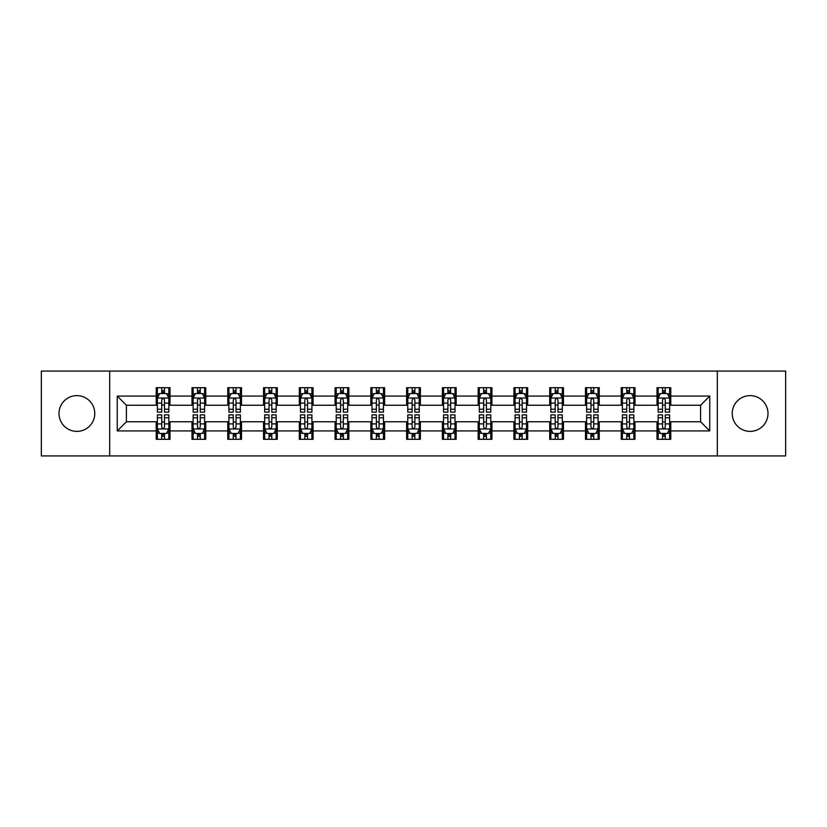 <?xml version="1.0" encoding="UTF-8"?>
<svg xmlns="http://www.w3.org/2000/svg" width="827" height="827" viewBox="0 0 827 827"><rect width="100%" height="100%" fill="white"/><g stroke="black" fill="none" stroke-linecap="round" stroke-linejoin="round"><path stroke-width="1.24" d="M750.11 395.616A17.884 17.884 0 0 0 732.226 413.5A17.884 17.884 0 0 0 750.11 431.384A17.884 17.884 0 0 0 767.994 413.5A17.884 17.884 0 0 0 750.11 395.616M76.89 395.616A17.884 17.884 0 0 0 59.006 413.5A17.884 17.884 0 0 0 76.89 431.384A17.884 17.884 0 0 0 94.774 413.5A17.884 17.884 0 0 0 76.89 395.616M717.319 455.925L785.65 455.925L785.65 371.075L717.319 371.075L717.319 455.925L109.681 455.925L109.681 371.075L41.35 371.075L41.35 455.925L109.681 455.925M717.319 371.075L109.681 371.075M670.769 396.071L670.769 387.708L657.01 387.708L657.01 396.071L635.002 396.071L635.002 387.708L621.242 387.708L621.242 396.071L599.234 396.071L599.234 387.708L585.475 387.708L585.475 396.071L563.456 396.071L563.456 387.708L549.707 387.708L549.707 396.071L527.688 396.071L527.688 387.708L513.929 387.708L513.929 396.071L491.92 396.071L491.92 387.708L478.161 387.708L478.161 396.071L456.153 396.071L456.153 387.708L442.393 387.708L442.393 396.071L420.374 396.071L420.374 387.708L406.626 387.708L406.626 396.071L384.607 396.071L384.607 387.708L370.847 387.708L370.847 396.071L348.839 396.071L348.839 387.708L335.08 387.708L335.08 396.071L313.071 396.071L313.071 387.708L299.312 387.708L299.312 396.071L277.293 396.071L277.293 387.708L263.544 387.708L263.544 396.071L241.525 396.071L241.525 387.708L227.766 387.708L227.766 396.071L205.758 396.071L205.758 387.708L191.998 387.708L191.998 396.071L169.99 396.071L169.99 387.708L156.231 387.708L156.231 396.071L117.248 396.071L117.248 430.929L126.417 421.76L156.231 421.76L156.231 439.292L169.99 439.292L169.99 421.76L191.998 421.76L191.998 439.292L205.758 439.292L205.758 421.76L227.766 421.76L227.766 439.292L241.525 439.292L241.525 421.76L263.544 421.76L263.544 439.292L277.293 439.292L277.293 421.76L299.312 421.76L299.312 439.292L313.071 439.292L313.071 421.76L335.08 421.76L335.08 439.292L348.839 439.292L348.839 421.76L370.847 421.76L370.847 439.292L384.607 439.292L384.607 421.76L406.626 421.76L406.626 439.292L420.374 439.292L420.374 421.76L442.393 421.76L442.393 439.292L456.153 439.292L456.153 421.76L478.161 421.76L478.161 439.292L491.92 439.292L491.92 421.76L513.929 421.76L513.929 439.292L527.688 439.292L527.688 421.76L549.707 421.76L549.707 439.292L563.456 439.292L563.456 421.76L585.475 421.76L585.475 439.292L599.234 439.292L599.234 421.76L621.242 421.76L621.242 439.292L635.002 439.292L635.002 421.76L657.01 421.76L657.01 439.292L670.769 439.292L670.769 421.76L700.583 421.76L700.583 405.24L670.769 405.24L670.769 396.071L709.752 396.071L709.752 430.929L670.769 430.929M657.01 430.929L635.002 430.929M621.242 430.929L599.234 430.929M585.475 430.929L563.456 430.929M549.707 430.929L527.688 430.929M513.929 430.929L491.92 430.929M478.161 430.929L456.153 430.929M442.393 430.929L420.374 430.929M406.626 430.929L384.607 430.929M370.847 430.929L348.839 430.929M335.08 430.929L313.071 430.929M299.312 430.929L277.293 430.929M263.544 430.929L241.525 430.929M227.766 430.929L205.758 430.929M191.998 430.929L169.99 430.929M156.231 430.929L117.248 430.929M657.01 396.071L657.01 405.24L635.002 405.24L635.002 396.071M621.242 396.071L621.242 405.24L599.234 405.24L599.234 396.071M585.475 396.071L585.475 405.24L563.456 405.24L563.456 396.071M549.707 396.071L549.707 405.24L527.688 405.24L527.688 396.071M513.929 396.071L513.929 405.24L491.92 405.24L491.92 396.071M478.161 396.071L478.161 405.24L456.153 405.24L456.153 396.071M442.393 396.071L442.393 405.24L420.374 405.24L420.374 396.071M406.626 396.071L406.626 405.24L384.607 405.24L384.607 396.071M370.847 396.071L370.847 405.24L348.839 405.24L348.839 396.071M335.08 396.071L335.08 405.24L313.071 405.24L313.071 396.071M299.312 396.071L299.312 405.24L277.293 405.24L277.293 396.071M263.544 396.071L263.544 405.24L241.525 405.24L241.525 396.071M227.766 396.071L227.766 405.24L205.758 405.24L205.758 396.071M191.998 396.071L191.998 405.24L169.99 405.24L169.99 396.071M156.231 396.071L156.231 405.24L126.417 405.24L117.248 396.071M126.417 405.24L126.417 421.76M709.752 430.929L700.583 421.76M700.583 405.24L709.752 396.071M156.231 393.435L157.378 393.435M161.73 393.435L164.48 393.435M168.842 393.435L169.99 393.435M156.231 405.013L157.378 405.013M161.73 405.013L164.48 405.013M168.842 405.013L169.99 405.013M156.231 421.987L157.378 421.987M161.73 421.987L164.48 421.987M168.842 421.987L169.99 421.987M156.231 433.565L157.378 433.565M161.73 433.565L164.48 433.565M168.842 433.565L169.99 433.565M191.998 421.987L193.146 421.987M197.498 421.987L200.258 421.987M204.61 421.987L205.758 421.987M191.998 433.565L193.146 433.565M197.498 433.565L200.258 433.565M204.61 433.565L205.758 433.565M191.998 393.435L193.146 393.435M197.498 393.435L200.258 393.435M204.61 393.435L205.758 393.435M191.998 405.013L193.146 405.013M197.498 405.013L200.258 405.013M204.61 405.013L205.758 405.013M227.766 421.987L228.914 421.987M233.276 421.987L236.026 421.987M240.378 421.987L241.525 421.987M227.766 433.565L228.914 433.565M233.276 433.565L236.026 433.565M240.378 433.565L241.525 433.565M227.766 393.435L228.914 393.435M233.276 393.435L236.026 393.435M240.378 393.435L241.525 393.435M227.766 405.013L228.914 405.013M233.276 405.013L236.026 405.013M240.378 405.013L241.525 405.013M263.544 421.987L264.681 421.987M269.044 421.987L271.794 421.987M276.146 421.987L277.293 421.987M263.544 433.565L264.681 433.565M269.044 433.565L271.794 433.565M276.146 433.565L277.293 433.565M263.544 393.435L264.681 393.435M269.044 393.435L271.794 393.435M276.146 393.435L277.293 393.435M263.544 405.013L264.681 405.013M269.044 405.013L271.794 405.013M276.146 405.013L277.293 405.013M299.312 421.987L300.459 421.987M304.812 421.987L307.561 421.987M311.924 421.987L313.071 421.987M299.312 433.565L300.459 433.565M304.812 433.565L307.561 433.565M311.924 433.565L313.071 433.565M299.312 393.435L300.459 393.435M304.812 393.435L307.561 393.435M311.924 393.435L313.071 393.435M299.312 405.013L300.459 405.013M304.812 405.013L307.561 405.013M311.924 405.013L313.071 405.013M335.08 421.987L336.227 421.987M340.579 421.987L343.339 421.987M347.691 421.987L348.839 421.987M335.08 433.565L336.227 433.565M340.579 433.565L343.339 433.565M347.691 433.565L348.839 433.565M335.08 393.435L336.227 393.435M340.579 393.435L343.339 393.435M347.691 393.435L348.839 393.435M335.08 405.013L336.227 405.013M340.579 405.013L343.339 405.013M347.691 405.013L348.839 405.013M370.847 421.987L371.995 421.987M376.357 421.987L379.107 421.987M383.459 421.987L384.607 421.987M370.847 433.565L371.995 433.565M376.357 433.565L379.107 433.565M383.459 433.565L384.607 433.565M370.847 393.435L371.995 393.435M376.357 393.435L379.107 393.435M383.459 393.435L384.607 393.435M370.847 405.013L371.995 405.013M376.357 405.013L379.107 405.013M383.459 405.013L384.607 405.013M406.626 421.987L407.763 421.987M412.125 421.987L414.875 421.987M419.237 421.987L420.374 421.987M406.626 433.565L407.763 433.565M412.125 433.565L414.875 433.565M419.237 433.565L420.374 433.565M406.626 393.435L407.763 393.435M412.125 393.435L414.875 393.435M419.237 393.435L420.374 393.435M406.626 405.013L407.763 405.013M412.125 405.013L414.875 405.013M419.237 405.013L420.374 405.013M442.393 421.987L443.541 421.987M447.893 421.987L450.643 421.987M455.005 421.987L456.153 421.987M442.393 433.565L443.541 433.565M447.893 433.565L450.643 433.565M455.005 433.565L456.153 433.565M442.393 393.435L443.541 393.435M447.893 393.435L450.643 393.435M455.005 393.435L456.153 393.435M442.393 405.013L443.541 405.013M447.893 405.013L450.643 405.013M455.005 405.013L456.153 405.013M478.161 421.987L479.309 421.987M483.661 421.987L486.421 421.987M490.773 421.987L491.92 421.987M478.161 433.565L479.309 433.565M483.661 433.565L486.421 433.565M490.773 433.565L491.92 433.565M478.161 393.435L479.309 393.435M483.661 393.435L486.421 393.435M490.773 393.435L491.92 393.435M478.161 405.013L479.309 405.013M483.661 405.013L486.421 405.013M490.773 405.013L491.92 405.013M513.929 421.987L515.076 421.987M519.439 421.987L522.188 421.987M526.541 421.987L527.688 421.987M513.929 433.565L515.076 433.565M519.439 433.565L522.188 433.565M526.541 433.565L527.688 433.565M513.929 393.435L515.076 393.435M519.439 393.435L522.188 393.435M526.541 393.435L527.688 393.435M513.929 405.013L515.076 405.013M519.439 405.013L522.188 405.013M526.541 405.013L527.688 405.013M549.707 421.987L550.854 421.987M555.206 421.987L557.956 421.987M562.319 421.987L563.456 421.987M549.707 433.565L550.854 433.565M555.206 433.565L557.956 433.565M562.319 433.565L563.456 433.565M549.707 393.435L550.854 393.435M555.206 393.435L557.956 393.435M562.319 393.435L563.456 393.435M549.707 405.013L550.854 405.013M555.206 405.013L557.956 405.013M562.319 405.013L563.456 405.013M585.475 421.987L586.622 421.987M590.974 421.987L593.724 421.987M598.086 421.987L599.234 421.987M585.475 433.565L586.622 433.565M590.974 433.565L593.724 433.565M598.086 433.565L599.234 433.565M585.475 393.435L586.622 393.435M590.974 393.435L593.724 393.435M598.086 393.435L599.234 393.435M585.475 405.013L586.622 405.013M590.974 405.013L593.724 405.013M598.086 405.013L599.234 405.013M621.242 421.987L622.39 421.987M626.742 421.987L629.502 421.987M633.854 421.987L635.002 421.987M621.242 433.565L622.39 433.565M626.742 433.565L629.502 433.565M633.854 433.565L635.002 433.565M621.242 393.435L622.39 393.435M626.742 393.435L629.502 393.435M633.854 393.435L635.002 393.435M621.242 405.013L622.39 405.013M626.742 405.013L629.502 405.013M633.854 405.013L635.002 405.013M657.01 421.987L658.158 421.987M662.52 421.987L665.27 421.987M669.622 421.987L670.769 421.987M657.01 433.565L658.158 433.565M662.52 433.565L665.27 433.565M669.622 433.565L670.769 433.565M657.01 393.435L658.158 393.435M662.52 393.435L665.27 393.435M669.622 393.435L670.769 393.435M657.01 405.013L658.158 405.013M662.52 405.013L665.27 405.013M669.622 405.013L670.769 405.013M164.48 390.685L161.73 390.685M168.842 409.251L164.48 409.251L164.48 412.125L168.842 412.125L168.842 398.138L166.547 393.549L159.663 393.549L157.378 398.138L157.378 412.125L161.73 412.125L161.73 409.251L157.378 409.251M157.378 398.138L157.378 387.708M168.842 398.138L168.842 387.708M161.73 393.549L161.73 387.708M164.48 387.708L164.48 393.549M164.48 409.251L164.48 399.854C163.57 398.087 162.65 398.087 161.73 399.854L161.73 409.251M161.73 436.315L164.48 436.315M157.378 417.749L161.73 417.749L161.73 414.875L157.378 414.875L157.378 428.862L159.663 433.451L166.547 433.451L168.842 428.862L168.842 414.875L164.48 414.875L164.48 417.749L168.842 417.749M168.842 428.862L168.842 439.292M157.378 428.862L157.378 439.292M164.48 433.451L164.48 439.292M161.73 439.292L161.73 433.451M161.73 417.749L161.73 427.145C162.65 428.913 163.56 428.913 164.48 427.145L164.48 417.749M200.258 390.685L197.498 390.685M204.61 409.251L200.258 409.251L200.258 412.125L204.61 412.125L204.61 398.138L202.315 393.549L195.441 393.549L193.146 398.138L193.146 412.125L197.498 412.125L197.498 409.251L193.146 409.251M193.146 398.138L193.146 387.708M204.61 398.138L204.61 387.708M197.498 393.549L197.498 387.708M200.258 387.708L200.258 393.549M200.258 409.251L200.258 399.854C199.338 398.087 198.418 398.087 197.498 399.854L197.498 409.251M236.026 390.685L233.276 390.685M240.378 409.251L236.026 409.251L236.026 412.125L240.378 412.125L240.378 398.138L238.083 393.549L231.209 393.549L228.914 398.138L228.914 412.125L233.276 412.125L233.276 409.251L228.914 409.251M228.914 398.138L228.914 387.708M240.378 398.138L240.378 387.708M233.276 393.549L233.276 387.708M236.026 387.708L236.026 393.549M236.026 409.251L236.026 399.854C235.106 398.087 234.186 398.087 233.276 399.854L233.276 409.251M197.498 436.315L200.258 436.315M193.146 417.749L197.498 417.749L197.498 414.875L193.146 414.875L193.146 428.862L195.441 433.451L202.315 433.451L204.61 428.862L204.61 414.875L200.258 414.875L200.258 417.749L204.61 417.749M204.61 428.862L204.61 439.292M193.146 428.862L193.146 439.292M200.258 433.451L200.258 439.292M197.498 439.292L197.498 433.451M197.498 417.749L197.498 427.145C198.418 428.913 199.338 428.913 200.258 427.145L200.258 417.749M233.276 436.315L236.026 436.315M228.914 417.749L233.276 417.749L233.276 414.875L228.914 414.875L228.914 428.862L231.209 433.451L238.083 433.451L240.378 428.862L240.378 414.875L236.026 414.875L236.026 417.749L240.378 417.749M240.378 428.862L240.378 439.292M228.914 428.862L228.914 439.292M236.026 433.451L236.026 439.292M233.276 439.292L233.276 433.451M233.276 417.749L233.276 427.145C234.186 428.913 235.106 428.913 236.026 427.145L236.026 417.749M271.794 390.685L269.044 390.685M276.146 409.251L271.794 409.251L271.794 412.125L276.146 412.125L276.146 398.138L273.861 393.549L266.976 393.549L264.681 398.138L264.681 412.125L269.044 412.125L269.044 409.251L264.681 409.251M264.681 398.138L264.681 387.708M276.146 398.138L276.146 387.708M269.044 393.549L269.044 387.708M271.794 387.708L271.794 393.549M271.794 409.251L271.794 399.854C270.874 398.087 269.964 398.087 269.044 399.854L269.044 409.251M307.561 390.685L304.812 390.685M311.924 409.251L307.561 409.251L307.561 412.125L311.924 412.125L311.924 398.138L309.629 393.549L302.754 393.549L300.459 398.138L300.459 412.125L304.812 412.125L304.812 409.251L300.459 409.251M300.459 398.138L300.459 387.708M311.924 398.138L311.924 387.708M304.812 393.549L304.812 387.708M307.561 387.708L307.561 393.549M307.561 409.251L307.561 399.854C306.652 398.087 305.732 398.087 304.812 399.854L304.812 409.251M343.339 390.685L340.579 390.685M347.691 409.251L343.339 409.251L343.339 412.125L347.691 412.125L347.691 398.138L345.397 393.549L338.522 393.549L336.227 398.138L336.227 412.125L340.579 412.125L340.579 409.251L336.227 409.251M336.227 398.138L336.227 387.708M347.691 398.138L347.691 387.708M340.579 393.549L340.579 387.708M343.339 387.708L343.339 393.549M343.339 409.251L343.339 399.854C342.419 398.087 341.499 398.087 340.579 399.854L340.579 409.251M269.044 436.315L271.794 436.315M264.681 417.749L269.044 417.749L269.044 414.875L264.681 414.875L264.681 428.862L266.976 433.451L273.861 433.451L276.146 428.862L276.146 414.875L271.794 414.875L271.794 417.749L276.146 417.749M276.146 428.862L276.146 439.292M264.681 428.862L264.681 439.292M271.794 433.451L271.794 439.292M269.044 439.292L269.044 433.451M269.044 417.749L269.044 427.145C269.953 428.913 270.874 428.913 271.794 427.145L271.794 417.749M304.812 436.315L307.561 436.315M300.459 417.749L304.812 417.749L304.812 414.875L300.459 414.875L300.459 428.862L302.754 433.451L309.629 433.451L311.924 428.862L311.924 414.875L307.561 414.875L307.561 417.749L311.924 417.749M311.924 428.862L311.924 439.292M300.459 428.862L300.459 439.292M307.561 433.451L307.561 439.292M304.812 439.292L304.812 433.451M304.812 417.749L304.812 427.145C305.732 428.913 306.641 428.913 307.561 427.145L307.561 417.749M340.579 436.315L343.339 436.315M336.227 417.749L340.579 417.749L340.579 414.875L336.227 414.875L336.227 428.862L338.522 433.451L345.397 433.451L347.691 428.862L347.691 414.875L343.339 414.875L343.339 417.749L347.691 417.749M347.691 428.862L347.691 439.292M336.227 428.862L336.227 439.292M343.339 433.451L343.339 439.292M340.579 439.292L340.579 433.451M340.579 417.749L340.579 427.145C341.499 428.913 342.419 428.913 343.339 427.145L343.339 417.749M376.357 436.315L379.107 436.315M371.995 417.749L376.357 417.749L376.357 414.875L371.995 414.875L371.995 428.862L374.29 433.451L381.164 433.451L383.459 428.862L383.459 414.875L379.107 414.875L379.107 417.749L383.459 417.749M383.459 428.862L383.459 439.292M371.995 428.862L371.995 439.292M379.107 433.451L379.107 439.292M376.357 439.292L376.357 433.451M376.357 417.749L376.357 427.145C377.267 428.913 378.187 428.913 379.107 427.145L379.107 417.749M412.125 436.315L414.875 436.315M407.763 417.749L412.125 417.749L412.125 414.875L407.763 414.875L407.763 428.862L410.058 433.451L416.942 433.451L419.237 428.862L419.237 414.875L414.875 414.875L414.875 417.749L419.237 417.749M419.237 428.862L419.237 439.292M407.763 428.862L407.763 439.292M414.875 433.451L414.875 439.292M412.125 439.292L412.125 433.451M412.125 417.749L412.125 427.145C413.045 428.913 413.955 428.913 414.875 427.145L414.875 417.749M447.893 436.315L450.643 436.315M443.541 417.749L447.893 417.749L447.893 414.875L443.541 414.875L443.541 428.862L445.836 433.451L452.71 433.451L455.005 428.862L455.005 414.875L450.643 414.875L450.643 417.749L455.005 417.749M455.005 428.862L455.005 439.292M443.541 428.862L443.541 439.292M450.643 433.451L450.643 439.292M447.893 439.292L447.893 433.451M447.893 417.749L447.893 427.145C448.813 428.913 449.733 428.913 450.643 427.145L450.643 417.749M483.661 436.315L486.421 436.315M479.309 417.749L483.661 417.749L483.661 414.875L479.309 414.875L479.309 428.862L481.603 433.451L488.478 433.451L490.773 428.862L490.773 414.875L486.421 414.875L486.421 417.749L490.773 417.749M490.773 428.862L490.773 439.292M479.309 428.862L479.309 439.292M486.421 433.451L486.421 439.292M483.661 439.292L483.661 433.451M483.661 417.749L483.661 427.145C484.581 428.913 485.501 428.913 486.421 427.145L486.421 417.749M519.439 436.315L522.188 436.315M515.076 417.749L519.439 417.749L519.439 414.875L515.076 414.875L515.076 428.862L517.371 433.451L524.246 433.451L526.541 428.862L526.541 414.875L522.188 414.875L522.188 417.749L526.541 417.749M526.541 428.862L526.541 439.292M515.076 428.862L515.076 439.292M522.188 433.451L522.188 439.292M519.439 439.292L519.439 433.451M519.439 417.749L519.439 427.145C520.348 428.913 521.268 428.913 522.188 427.145L522.188 417.749M555.206 436.315L557.956 436.315M550.854 417.749L555.206 417.749L555.206 414.875L550.854 414.875L550.854 428.862L553.139 433.451L560.024 433.451L562.319 428.862L562.319 414.875L557.956 414.875L557.956 417.749L562.319 417.749M562.319 428.862L562.319 439.292M550.854 428.862L550.854 439.292M557.956 433.451L557.956 439.292M555.206 439.292L555.206 433.451M555.206 417.749L555.206 427.145C556.126 428.913 557.036 428.913 557.956 427.145L557.956 417.749M590.974 436.315L593.724 436.315M586.622 417.749L590.974 417.749L590.974 414.875L586.622 414.875L586.622 428.862L588.917 433.451L595.791 433.451L598.086 428.862L598.086 414.875L593.724 414.875L593.724 417.749L598.086 417.749M598.086 428.862L598.086 439.292M586.622 428.862L586.622 439.292M593.724 433.451L593.724 439.292M590.974 439.292L590.974 433.451M590.974 417.749L590.974 427.145C591.894 428.913 592.814 428.913 593.724 427.145L593.724 417.749M626.742 436.315L629.502 436.315M622.39 417.749L626.742 417.749L626.742 414.875L622.39 414.875L622.39 428.862L624.685 433.451L631.559 433.451L633.854 428.862L633.854 414.875L629.502 414.875L629.502 417.749L633.854 417.749M633.854 428.862L633.854 439.292M622.39 428.862L622.39 439.292M629.502 433.451L629.502 439.292M626.742 439.292L626.742 433.451M626.742 417.749L626.742 427.145C627.662 428.913 628.582 428.913 629.502 427.145L629.502 417.749M662.52 436.315L665.27 436.315M658.158 417.749L662.52 417.749L662.52 414.875L658.158 414.875L658.158 428.862L660.453 433.451L667.337 433.451L669.622 428.862L669.622 414.875L665.27 414.875L665.27 417.749L669.622 417.749M669.622 428.862L669.622 439.292M658.158 428.862L658.158 439.292M665.27 433.451L665.27 439.292M662.52 439.292L662.52 433.451M662.52 417.749L662.52 427.145C663.43 428.913 664.35 428.913 665.27 427.145L665.27 417.749M379.107 390.685L376.357 390.685M383.459 409.251L379.107 409.251L379.107 412.125L383.459 412.125L383.459 398.138L381.164 393.549L374.29 393.549L371.995 398.138L371.995 412.125L376.357 412.125L376.357 409.251L371.995 409.251M371.995 398.138L371.995 387.708M383.459 398.138L383.459 387.708M376.357 393.549L376.357 387.708M379.107 387.708L379.107 393.549M379.107 409.251L379.107 399.854C378.187 398.087 377.267 398.087 376.357 399.854L376.357 409.251M414.875 390.685L412.125 390.685M419.237 409.251L414.875 409.251L414.875 412.125L419.237 412.125L419.237 398.138L416.942 393.549L410.058 393.549L407.763 398.138L407.763 412.125L412.125 412.125L412.125 409.251L407.763 409.251M407.763 398.138L407.763 387.708M419.237 398.138L419.237 387.708M412.125 393.549L412.125 387.708M414.875 387.708L414.875 393.549M414.875 409.251L414.875 399.854C413.955 398.087 413.045 398.087 412.125 399.854L412.125 409.251M450.643 390.685L447.893 390.685M455.005 409.251L450.643 409.251L450.643 412.125L455.005 412.125L455.005 398.138L452.71 393.549L445.836 393.549L443.541 398.138L443.541 412.125L447.893 412.125L447.893 409.251L443.541 409.251M443.541 398.138L443.541 387.708M455.005 398.138L455.005 387.708M447.893 393.549L447.893 387.708M450.643 387.708L450.643 393.549M450.643 409.251L450.643 399.854C449.733 398.087 448.813 398.087 447.893 399.854L447.893 409.251M486.421 390.685L483.661 390.685M490.773 409.251L486.421 409.251L486.421 412.125L490.773 412.125L490.773 398.138L488.478 393.549L481.603 393.549L479.309 398.138L479.309 412.125L483.661 412.125L483.661 409.251L479.309 409.251M479.309 398.138L479.309 387.708M490.773 398.138L490.773 387.708M483.661 393.549L483.661 387.708M486.421 387.708L486.421 393.549M486.421 409.251L486.421 399.854C485.501 398.087 484.581 398.087 483.661 399.854L483.661 409.251M522.188 390.685L519.439 390.685M526.541 409.251L522.188 409.251L522.188 412.125L526.541 412.125L526.541 398.138L524.246 393.549L517.371 393.549L515.076 398.138L515.076 412.125L519.439 412.125L519.439 409.251L515.076 409.251M515.076 398.138L515.076 387.708M526.541 398.138L526.541 387.708M519.439 393.549L519.439 387.708M522.188 387.708L522.188 393.549M522.188 409.251L522.188 399.854C521.268 398.087 520.359 398.087 519.439 399.854L519.439 409.251M557.956 390.685L555.206 390.685M562.319 409.251L557.956 409.251L557.956 412.125L562.319 412.125L562.319 398.138L560.024 393.549L553.139 393.549L550.854 398.138L550.854 412.125L555.206 412.125L555.206 409.251L550.854 409.251M550.854 398.138L550.854 387.708M562.319 398.138L562.319 387.708M555.206 393.549L555.206 387.708M557.956 387.708L557.956 393.549M557.956 409.251L557.956 399.854C557.047 398.087 556.126 398.087 555.206 399.854L555.206 409.251M593.724 390.685L590.974 390.685M598.086 409.251L593.724 409.251L593.724 412.125L598.086 412.125L598.086 398.138L595.791 393.549L588.917 393.549L586.622 398.138L586.622 412.125L590.974 412.125L590.974 409.251L586.622 409.251M586.622 398.138L586.622 387.708M598.086 398.138L598.086 387.708M590.974 393.549L590.974 387.708M593.724 387.708L593.724 393.549M593.724 409.251L593.724 399.854C592.814 398.087 591.894 398.087 590.974 399.854L590.974 409.251M629.502 390.685L626.742 390.685M633.854 409.251L629.502 409.251L629.502 412.125L633.854 412.125L633.854 398.138L631.559 393.549L624.685 393.549L622.39 398.138L622.39 412.125L626.742 412.125L626.742 409.251L622.39 409.251M622.39 398.138L622.39 387.708M633.854 398.138L633.854 387.708M626.742 393.549L626.742 387.708M629.502 387.708L629.502 393.549M629.502 409.251L629.502 399.854C628.582 398.087 627.662 398.087 626.742 399.854L626.742 409.251M665.27 390.685L662.52 390.685M669.622 409.251L665.27 409.251L665.27 412.125L669.622 412.125L669.622 398.138L667.337 393.549L660.453 393.549L658.158 398.138L658.158 412.125L662.52 412.125L662.52 409.251L658.158 409.251M658.158 398.138L658.158 387.708M669.622 398.138L669.622 387.708M662.52 393.549L662.52 387.708M665.27 387.708L665.27 393.549M665.27 409.251L665.27 399.854C664.35 398.087 663.44 398.087 662.52 399.854L662.52 409.251M168.78 398.025L157.43 398.025M157.378 393.828L159.528 393.828M166.682 393.828L168.842 393.828M161.73 403.1L157.378 403.1M168.842 403.1L164.48 403.1M164.48 392.143L161.73 392.143M157.43 428.975L168.78 428.975M168.842 433.172L166.682 433.172M159.528 433.172L157.378 433.172M164.48 423.9L168.842 423.9M157.378 423.9L161.73 423.9M161.73 434.857L164.48 434.857M204.548 398.025L193.198 398.025M193.146 393.828L195.296 393.828M202.45 393.828L204.61 393.828M197.498 403.1L193.146 403.1M204.61 403.1L200.258 403.1M200.258 392.143L197.498 392.143M240.326 398.025L228.976 398.025M228.914 393.828L231.074 393.828M238.228 393.828L240.378 393.828M233.276 403.1L228.914 403.1M240.378 403.1L236.026 403.1M236.026 392.143L233.276 392.143M193.198 428.975L204.548 428.975M204.61 433.172L202.45 433.172M195.296 433.172L193.146 433.172M200.258 423.9L204.61 423.9M193.146 423.9L197.498 423.9M197.498 434.857L200.258 434.857M228.976 428.975L240.326 428.975M240.378 433.172L238.228 433.172M231.074 433.172L228.914 433.172M236.026 423.9L240.378 423.9M228.914 423.9L233.276 423.9M233.276 434.857L236.026 434.857M276.094 398.025L264.743 398.025M264.681 393.828L266.842 393.828M273.995 393.828L276.146 393.828M269.044 403.1L264.681 403.1M276.146 403.1L271.794 403.1M271.794 392.143L269.044 392.143M311.862 398.025L300.511 398.025M300.459 393.828L302.61 393.828M309.763 393.828L311.924 393.828M304.812 403.1L300.459 403.1M311.924 403.1L307.561 403.1M307.561 392.143L304.812 392.143M347.629 398.025L336.279 398.025M336.227 393.828L338.377 393.828M345.541 393.828L347.691 393.828M340.579 403.1L336.227 403.1M347.691 403.1L343.339 403.1M343.339 392.143L340.579 392.143M264.743 428.975L276.094 428.975M276.146 433.172L273.995 433.172M266.842 433.172L264.681 433.172M271.794 423.9L276.146 423.9M264.681 423.9L269.044 423.9M269.044 434.857L271.794 434.857M300.511 428.975L311.862 428.975M311.924 433.172L309.763 433.172M302.61 433.172L300.459 433.172M307.561 423.9L311.924 423.9M300.459 423.9L304.812 423.9M304.812 434.857L307.561 434.857M336.279 428.975L347.629 428.975M347.691 433.172L345.541 433.172M338.377 433.172L336.227 433.172M343.339 423.9L347.691 423.9M336.227 423.9L340.579 423.9M340.579 434.857L343.339 434.857M372.057 428.975L383.408 428.975M383.459 433.172L381.309 433.172M374.155 433.172L371.995 433.172M379.107 423.9L383.459 423.9M371.995 423.9L376.357 423.9M376.357 434.857L379.107 434.857M407.825 428.975L419.175 428.975M419.237 433.172L417.077 433.172M409.923 433.172L407.763 433.172M414.875 423.9L419.237 423.9M407.763 423.9L412.125 423.9M412.125 434.857L414.875 434.857M443.592 428.975L454.943 428.975M455.005 433.172L452.845 433.172M445.691 433.172L443.541 433.172M450.643 423.9L455.005 423.9M443.541 423.9L447.893 423.9M447.893 434.857L450.643 434.857M479.371 428.975L490.721 428.975M490.773 433.172L488.623 433.172M481.459 433.172L479.309 433.172M486.421 423.9L490.773 423.9M479.309 423.9L483.661 423.9M483.661 434.857L486.421 434.857M515.138 428.975L526.489 428.975M526.541 433.172L524.39 433.172M517.237 433.172L515.076 433.172M522.188 423.9L526.541 423.9M515.076 423.9L519.439 423.9M519.439 434.857L522.188 434.857M550.906 428.975L562.257 428.975M562.319 433.172L560.158 433.172M553.005 433.172L550.854 433.172M557.956 423.9L562.319 423.9M550.854 423.9L555.206 423.9M555.206 434.857L557.956 434.857M586.674 428.975L598.024 428.975M598.086 433.172L595.926 433.172M588.772 433.172L586.622 433.172M593.724 423.9L598.086 423.9M586.622 423.9L590.974 423.9M590.974 434.857L593.724 434.857M622.452 428.975L633.802 428.975M633.854 433.172L631.704 433.172M624.55 433.172L622.39 433.172M629.502 423.9L633.854 423.9M622.39 423.9L626.742 423.9M626.742 434.857L629.502 434.857M658.22 428.975L669.57 428.975M669.622 433.172L667.472 433.172M660.318 433.172L658.158 433.172M665.27 423.9L669.622 423.9M658.158 423.9L662.52 423.9M662.52 434.857L665.27 434.857M383.408 398.025L372.057 398.025M371.995 393.828L374.155 393.828M381.309 393.828L383.459 393.828M376.357 403.1L371.995 403.1M383.459 403.1L379.107 403.1M379.107 392.143L376.357 392.143M419.175 398.025L407.825 398.025M407.763 393.828L409.923 393.828M417.077 393.828L419.237 393.828M412.125 403.1L407.763 403.1M419.237 403.1L414.875 403.1M414.875 392.143L412.125 392.143M454.943 398.025L443.592 398.025M443.541 393.828L445.691 393.828M452.845 393.828L455.005 393.828M447.893 403.1L443.541 403.1M455.005 403.1L450.643 403.1M450.643 392.143L447.893 392.143M490.721 398.025L479.371 398.025M479.309 393.828L481.459 393.828M488.623 393.828L490.773 393.828M483.661 403.1L479.309 403.1M490.773 403.1L486.421 403.1M486.421 392.143L483.661 392.143M526.489 398.025L515.138 398.025M515.076 393.828L517.237 393.828M524.39 393.828L526.541 393.828M519.439 403.1L515.076 403.1M526.541 403.1L522.188 403.1M522.188 392.143L519.439 392.143M562.257 398.025L550.906 398.025M550.854 393.828L553.005 393.828M560.158 393.828L562.319 393.828M555.206 403.1L550.854 403.1M562.319 403.1L557.956 403.1M557.956 392.143L555.206 392.143M598.024 398.025L586.674 398.025M586.622 393.828L588.772 393.828M595.926 393.828L598.086 393.828M590.974 403.1L586.622 403.1M598.086 403.1L593.724 403.1M593.724 392.143L590.974 392.143M633.802 398.025L622.452 398.025M622.39 393.828L624.55 393.828M631.704 393.828L633.854 393.828M626.742 403.1L622.39 403.1M633.854 403.1L629.502 403.1M629.502 392.143L626.742 392.143M669.57 398.025L658.22 398.025M658.158 393.828L660.318 393.828M667.472 393.828L669.622 393.828M662.52 403.1L658.158 403.1M669.622 403.1L665.27 403.1M665.27 392.143L662.52 392.143"/></g></svg>
